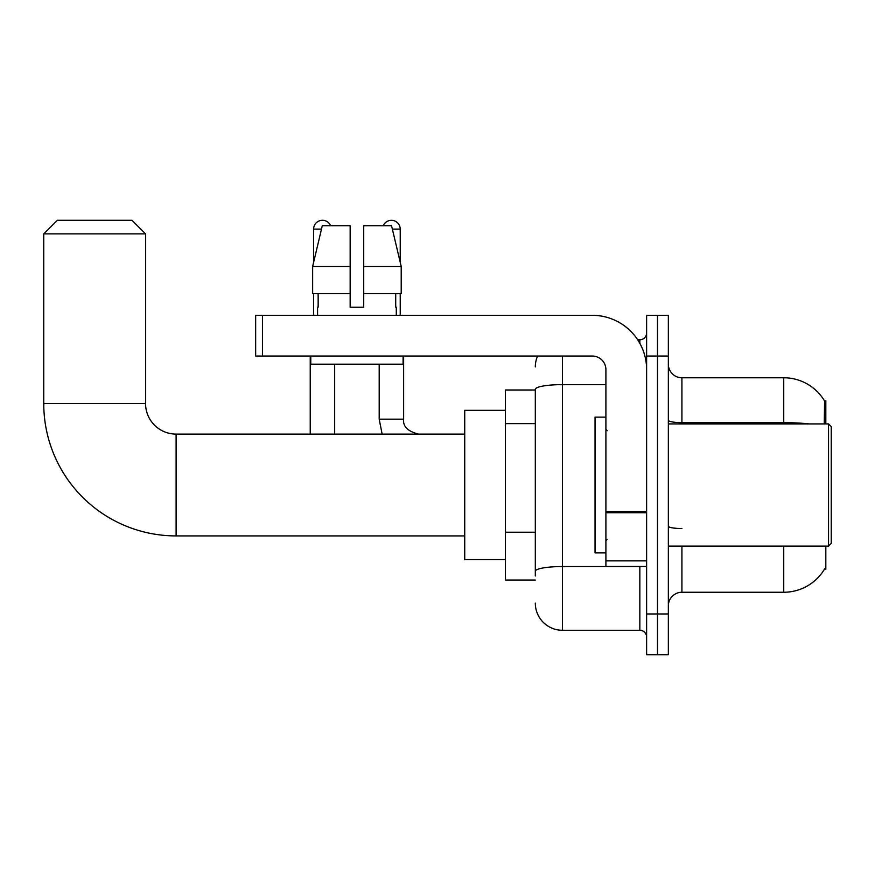 <?xml version="1.0" encoding="UTF-8"?>
<svg xmlns="http://www.w3.org/2000/svg" width="875" height="875" viewBox="0 0 875 875"><rect width="100%" height="100%" fill="white"/><g stroke="black" fill="none" stroke-linecap="round" stroke-linejoin="round"><path stroke-width="1.31" d="M825.825 423.927L825.825 400.848L824.589 401.012A47.512 47.512 0 0 0 783.737 377.77A47.512 47.512 0 0 1 824.48 400.848A47.512 47.512 0 0 0 783.737 377.77L681.92 377.77A13.573 13.573 0 0 1 668.347 364.197A13.573 13.573 0 0 0 681.92 377.77L681.92 423.927M825.825 546.098L825.825 569.177L824.72 568.772A47.512 47.512 0 0 1 783.737 592.255A47.512 47.512 0 0 0 824.48 569.177M535.314 389.988L505.444 389.988L505.444 580.038L535.314 580.038M668.347 605.828A13.573 13.573 0 0 1 681.92 592.255L783.737 592.255L783.737 546.098M657.486 613.977L657.486 654.708L668.347 654.708L668.347 613.977L657.486 613.977L657.486 654.708L646.625 654.708L646.625 613.977L657.486 613.977L657.486 356.048L657.486 613.977M646.625 613.977L646.625 315.328L657.486 315.328L657.486 356.048L657.486 315.328L668.347 315.328L668.347 613.977M824.261 423.927L824.589 401.012A47.512 47.512 0 0 0 783.737 377.77L783.737 422.636L681.92 422.636A13.573 2.363 0 0 1 668.347 420.284M535.314 575.969L535.314 389.342A27.147 4.714 180 0 1 562.461 384.628L605.905 384.628M562.461 356.048L562.461 630.273L639.844 630.273L639.844 566.464M637.678 339.762L639.844 339.762A6.792 6.792 0 0 0 646.625 332.97M646.625 637.055A6.792 6.792 0 0 0 639.844 630.273M535.314 366.909A27.147 27.147 0 0 1 537.578 356.048M562.461 630.273A27.147 27.147 0 0 1 535.314 603.116M363.716 307.18L350.142 307.18L363.716 307.18L350.142 307.18L363.716 307.18L363.716 225.728L391.562 225.728L401.209 266.448L401.209 293.606L363.716 293.606M383.272 225.728A8.827 8.827 0 0 1 400.236 229.119L400.236 262.314L401.209 266.448L363.716 266.448M350.142 266.448L350.142 293.606L350.142 266.448L350.142 293.606L312.648 293.606L312.648 266.448L322.295 225.728L350.142 225.728L350.142 266.448L312.648 266.448L313.622 262.314L313.622 229.119L321.486 229.119M464.723 535.916L176.105 535.916A132.355 132.355 0 0 1 43.75 403.561L43.75 233.877L57.323 220.292L131.994 220.292L145.567 233.877L43.75 233.877M176.105 535.916L176.105 434.109A30.548 30.548 0 0 1 145.567 403.561L145.567 233.877M505.444 410.353L464.723 410.353L464.723 559.672L505.444 559.672M313.622 229.119A8.827 8.827 0 0 1 330.597 225.728M334.666 434.109L334.666 364.197M310.231 434.109L310.231 356.048M313.622 293.606L313.622 315.328M379.192 364.197L379.192 419.169L403.627 419.169L403.627 356.048M400.236 293.606L400.236 315.328M646.625 566.464L605.905 566.464L605.905 511.569L646.625 511.569M646.625 369.622A54.305 54.305 0 0 0 592.32 315.328L262.445 315.328L262.445 356.048L592.32 356.048A13.573 13.573 0 0 1 605.905 369.622L605.905 511.569M262.445 356.048L255.664 356.048L255.664 315.328L262.445 315.328M317.559 307.18L318.15 307.18L317.559 307.18L317.559 315.328M396.298 307.18L395.708 307.18L396.298 307.18L396.298 315.328M395.708 293.606L395.708 307.18M350.142 293.606L350.142 307.18M318.15 307.18L318.15 293.606M310.778 356.048L310.778 364.197L403.091 364.197L403.091 356.048M401.209 266.448L391.562 225.728M322.295 225.728L312.648 266.448M828.538 423.927L831.25 426.639L831.25 543.386L828.538 546.098L828.538 423.927L668.347 423.927M605.905 417.134L595.044 417.134L595.044 552.891L605.905 552.891M535.314 423.642L505.444 423.642M535.314 532.241L505.444 532.241M681.92 546.098L681.92 592.255M809.189 423.927A47.512 8.247 180 0 0 783.737 422.636L783.737 423.927M668.347 356.048L646.625 356.048M681.92 528.533A13.573 2.363 -0 0 1 668.347 526.17M642.195 566.464A6.792 1.181 0 0 1 639.844 566.541L562.461 566.541A27.147 4.714 180 0 0 535.314 571.255M639.844 343.339L639.844 339.762M43.75 403.561L145.567 403.561M392.372 229.119L400.236 229.119M646.625 512.75L605.905 512.75M605.905 560.853L646.625 560.853M464.723 434.109L176.105 434.109M379.192 419.169L382.134 434.109L379.192 419.169M403.627 419.169C402.806 426.42 407.783 431.397 418.567 434.109C407.783 431.397 402.806 426.42 403.627 419.169C402.806 426.42 407.783 431.397 418.567 434.109C407.783 431.397 402.806 426.42 403.627 419.169C402.806 426.42 407.783 431.397 418.567 434.109C407.783 431.397 402.806 426.42 403.627 419.169C402.806 426.42 407.783 431.397 418.567 434.109C407.783 431.397 402.806 426.42 403.627 419.169M668.347 546.098L828.538 546.098M607.261 430.708L605.905 429.352M607.261 539.317L605.905 540.673"/></g></svg>
